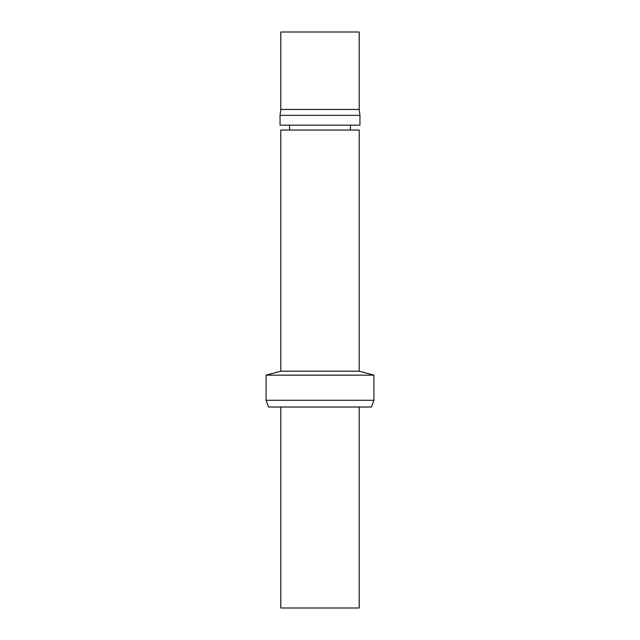 <?xml version="1.0" encoding="UTF-8"?>
<svg xmlns="http://www.w3.org/2000/svg" width="640" height="640" viewBox="0 0 640 640"><rect width="100%" height="100%" fill="white"/><g stroke="black" fill="none" stroke-linecap="round" stroke-linejoin="round"><path stroke-width="0.96" d="M266.08 400.28L268.528 407.016L371.472 407.016L373.92 400.28L266.08 400.28L266.08 375.152L373.92 375.152L373.92 400.28M359.216 371.208L359.216 130.04L280.784 130.04L280.784 371.208L359.216 371.208L373.92 375.152M320 125.144L359.952 125.144L359.952 115.336L280.048 115.336L280.048 125.144L320 125.144M359.216 109.456L359.216 32L280.784 32L280.784 109.456L359.216 109.456L359.952 115.336M280.784 407.016L280.784 608L359.216 608L359.216 407.016M280.784 371.208L266.08 375.152M289.608 125.144L289.608 130.04M350.392 125.144L350.392 130.04M280.784 109.456L280.048 115.336"/></g></svg>
